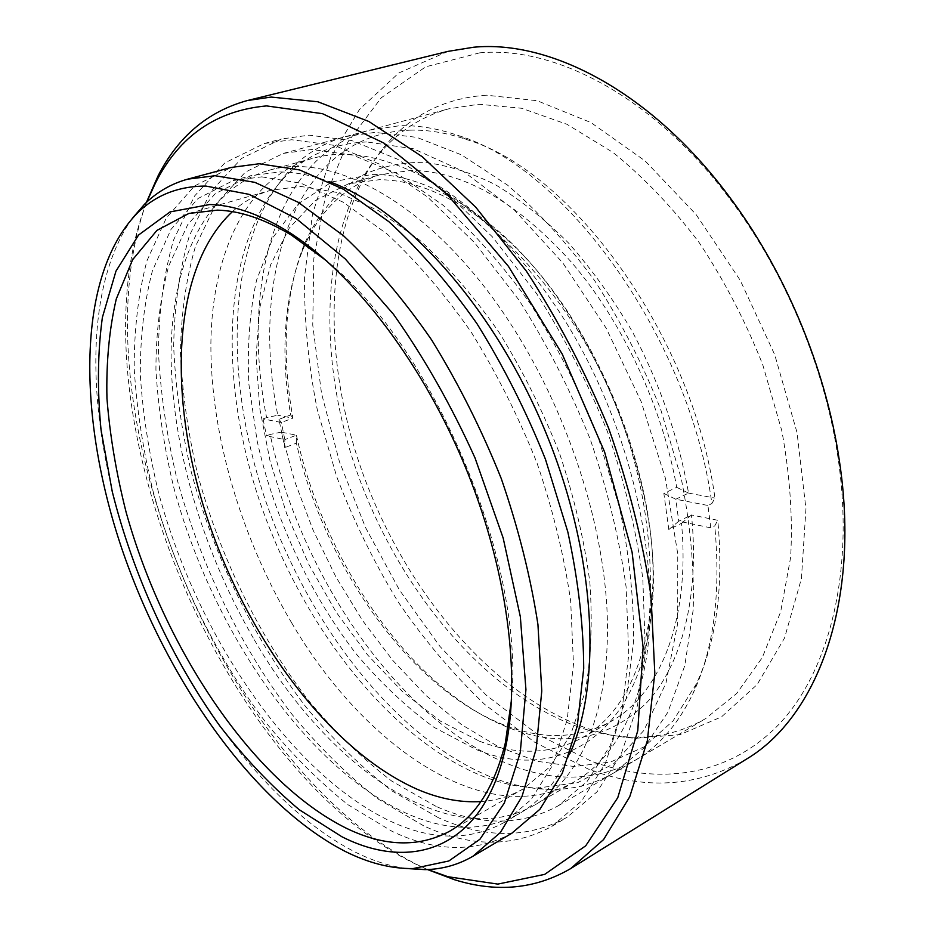 <?xml version="1.0" encoding="UTF-8"?>
<svg xmlns="http://www.w3.org/2000/svg" width="934" height="934" viewBox="0 0 934 934"><rect width="100%" height="100%" fill="white"/><g stroke="black" fill="none" stroke-linecap="round" stroke-linejoin="round"><path stroke-width="0.7" stroke-dasharray="4.67 3.5" d="M486.381 95.186C444.899 98.187 411.287 114.894 385.579 145.295C323.689 219.934 320.14 351.698 361.481 469.709C403.36 587.755 489.509 693.051 586.213 728.041C602.652 733.774 619.055 737.195 635.412 738.315L680.127 734.603L721.468 716.892L757.1 684.61L784.525 638.039L801.43 578.555L805.949 508.796L797.029 432.582L774.718 354.71L740.253 280.34L695.982 214.388L645.067 160.882L590.965 122.576L537.097 100.697L486.381 95.186M578.006 726.815C483.205 692.433 398.328 588.525 356.986 472.067C316.159 355.656 319.533 225.876 380.15 152.872C398.561 131.239 421.386 116.563 448.635 108.846L478.838 104.234L521.569 108.262L566.88 124.257L612.961 152.417C643.479 177.028 672.176 207.021 699.041 242.396C724.2 280.305 745.437 321.074 762.739 364.692L781.851 430.924C789.942 475.184 792.873 517.331 790.643 557.376L780.661 611.875L762.226 657.688L736.681 693.495L705.544 718.655C680.979 732.758 654.536 738.841 626.189 736.891C610.182 735.817 594.129 732.454 578.006 726.815M406.033 868.492C389.291 866.087 372.304 860.599 355.048 852.006C264.252 805.447 179.013 686.49 132.721 558.602C86.99 430.854 80.382 291.828 132.196 218.498M479.702 52.841C554.936 45.848 652.936 96.494 728.625 197.249C784.011 270.078 824.442 366.035 837.856 456.539C855.065 572.157 829.03 671.698 778.793 724.48C728.053 777.053 657.945 785.517 591.456 761.257L537.319 734.252L486.334 695.246L439.972 646.456L399.413 589.961L365.614 527.698L339.392 461.559L321.518 393.366L312.75 325.067L313.801 258.788L325.301 196.922L347.728 142.213L381.294 97.743L425.647 66.839L479.702 52.841M448.005 51.37L398.841 72.957L359.532 109.348L330.729 157.391L312.516 214.049L304.589 276.592C304.087 320.339 308.337 364.797 317.338 409.956L336.73 476.772C353.519 520.542 373.974 562.245 398.118 601.893C424.118 639.895 452.932 674.021 484.559 704.271L534.832 742.343L588.093 768.974C644.32 790.514 697.033 787.269 746.231 759.249M146.673 202.164C68.602 401.959 218.393 767.55 414.894 863.728L427.83 869.531M427.457 869.554L420.849 866.472C223.261 769.453 72.957 407.691 146.405 202.421M436.19 806.451L391.685 781.046C362.614 758.828 335.084 732.209 309.096 701.201C258.905 636.323 219.829 556.302 197.634 474.203C188.014 433.072 182.293 392.759 180.46 353.262C181.009 314.746 185.983 279.173 195.393 246.541L215.952 204.032L245.373 172.125L283.224 153.421L311.781 149.51L352.842 155.126L397.113 173.572L442.868 205.048C473.526 232.274 502.714 265.209 530.43 303.865C556.617 345.171 579.115 389.373 597.935 436.47L619.499 507.582C629.318 554.866 633.999 599.558 633.556 641.693L626.189 698.527L610.264 745.554L587.066 781.513L558.1 805.879C521.032 825.96 480.391 826.146 436.19 806.451M438.326 817.67L392.035 790.946C361.855 767.678 333.31 739.891 306.41 707.598C254.492 640.105 214.166 557.131 191.283 472.032C181.383 429.395 175.499 387.587 173.666 346.607C174.284 306.632 179.515 269.692 189.368 235.765L210.874 191.575L241.661 158.395L281.321 139.038L309.061 135.15L351.616 140.532L397.604 159.235L445.249 191.528L492.393 236.862L536.7 293.755C564.113 336.66 587.708 382.636 607.474 431.695C624.472 481.43 636.241 530.314 642.802 578.38L645.149 645.779L637.595 705.112L621.122 754.217L597.095 791.787L567.055 817.285C527.85 838.697 484.944 838.825 438.326 817.67M423.803 825.901L377.675 798.768C347.576 775.22 319.089 747.165 292.202 714.603C240.295 646.573 199.818 563.132 176.631 477.613C166.567 434.777 160.496 392.794 158.441 351.651C158.815 311.524 163.8 274.456 173.385 240.423L194.482 196.105L224.861 162.878L264.159 143.556L291.712 139.75L334.045 145.307L379.881 164.279L427.457 196.946L474.624 242.735L519.012 300.141C546.542 343.42 570.265 389.782 590.195 439.213C607.369 489.311 619.347 538.533 626.107 586.891L628.769 654.652L621.519 714.23L605.349 763.452L581.602 801.01L551.831 826.403C512.929 847.617 470.246 847.442 423.803 825.901M232.403 211.656C243.634 201.569 256.523 194.424 271.07 190.209L300.69 186.426L338.166 192.626L378.445 210.594L419.938 240.423C447.666 265.945 474.017 296.557 498.989 332.259C522.561 370.296 542.806 410.843 559.699 453.877C574.223 497.402 584.264 540.097 589.821 581.952C592.67 622.371 591.082 659.089 585.058 692.117L570.651 734.673L549.624 767.094L523.274 788.868C510.104 796.34 495.989 800.578 480.917 801.57M511.75 833.291C475.569 852.789 435.641 852.123 391.976 831.272L347.95 804.699C319.113 781.665 291.735 754.252 265.816 722.449C215.672 656.007 176.164 574.573 153.071 491.272C142.972 449.569 136.679 408.73 134.204 368.755C134.052 329.795 138.29 293.836 146.907 260.901L166.264 218.054L194.482 186.006L231.235 167.431M261.777 176.865L300.853 183.204L343.14 202.176L387.003 233.932C416.459 261.205 444.584 294.035 471.39 332.399C496.771 373.32 518.685 416.984 537.132 463.369C553.068 510.291 564.253 556.279 570.686 601.356L573.488 664.401L567.183 719.659L552.636 765.156L531.037 799.667L503.8 822.714C469.44 841.09 431.485 840.518 389.933 820.986C289.061 772.546 196.619 633.917 158.722 493.269C148.891 452.932 142.762 413.458 140.322 374.826C140.135 337.197 144.175 302.499 152.44 270.708L170.992 229.402L198.055 198.498L233.255 180.507L261.777 176.865M570.009 753.353C557.166 781.431 540.319 801.5 519.467 813.549C484.816 832.112 446.627 831.809 404.889 812.65C303.585 765.109 211.154 627.461 173.771 487.478C164.115 447.328 158.161 408.03 155.931 369.56C155.978 332.072 160.263 297.491 168.785 265.805L187.746 224.592L215.194 193.735L250.756 175.697L279.5 171.961C295.086 171.973 311.641 175.183 329.13 181.581M511.575 699.146C524.721 563.249 433.528 346.783 327.11 261.263M372.631 174.354C407.773 174.389 445.32 189.789 485.26 220.541C587.719 297 668.055 487.688 651.196 614.42C638.646 737.685 556.232 782.926 475.943 749.418L433.843 727.224C406.337 707.143 380.407 682.661 356.064 653.765C309.247 593.137 274.176 517.401 257.107 440.86L248.888 384.213C247.101 347.179 249.647 312.516 256.535 280.188L273.16 237.283L298.413 203.694L331.897 181.932L372.631 174.354M479.609 741.246C516.619 755.548 550.721 754.462 581.894 737.965C619.499 716.705 642.475 673.507 650.858 608.384C667.191 484.758 589.214 299.662 489.346 225.001C450.386 194.984 413.704 179.877 379.286 179.702L348.44 183.823L315.388 200.448L289.295 228.071L270.662 264.684L259.64 308.185L256.091 356.613L259.699 408.111L270.043 460.952L286.61 513.572L308.85 564.44L336.135 612.109L367.751 655.119L402.869 691.977L440.544 721.2L479.609 741.246M296.37 443.171L296.405 435.186C323.829 561.252 409.606 687.039 505.994 726.64L512.789 729.267C563.984 747.912 608.478 739.203 646.27 703.139C681.306 665.825 699.94 597.2 691.464 514.973L717.779 520.285C723.803 586.167 716.647 640.736 696.309 683.968L673.064 720.873L643.97 746.92L610.579 762.027L574.363 766.557L536.676 761.21L498.721 746.896L461.536 724.621L425.974 695.456L392.794 660.431L362.579 620.573L335.878 576.862L313.147 530.243L294.805 481.675L281.239 432.115L296.405 435.186L284.835 439.61L284.753 447.655L278.962 419.331L290.661 414.953C280.27 353.461 284.029 299.137 301.951 251.993C317.875 212.181 343.91 186.415 380.045 174.693L411.229 170.408C463.124 171.12 516.35 201.522 570.919 261.625C622.231 321.238 662.276 406.337 676.706 487.326L663.864 493.421L668.814 529.578L681.528 523.297C690.53 620.445 659.416 695.059 610.509 721.737C578.94 738.467 544.534 739.95 507.29 726.197L500.636 723.616C407.854 685.579 324.553 565.105 296.37 443.171L284.753 447.655M409.828 130.165C427.889 129.651 446.942 132.815 467.012 139.68C572.694 171.272 693.297 337.431 714.954 498.091L711.883 503.531C689.631 338.47 565.584 167.384 457.718 135.348C437.252 128.355 417.825 125.156 399.448 125.751L369.957 130.048C273.942 156.608 240.855 287.952 266.587 417.591L277.783 415.245C249.74 275.647 294.911 134.146 409.828 130.165M366.817 141.956C332.13 143.334 303.713 156.235 281.554 180.636C220.926 249.121 218.895 382.31 260.493 503.73C302.581 625.301 387.528 736.412 480.601 775.395C499.783 783.171 518.732 787.397 537.447 788.051L577.609 782.715L613.848 763.603L644.028 730.26L665.965 683.058L677.699 623.41L677.757 553.955L665.463 478.465L641.133 401.55L606.154 328.149L562.852 262.968L514.202 209.846L463.357 171.354L413.365 148.739L366.817 141.956M489.603 776.458C394.568 736.809 308.302 624.192 265.676 500.951C223.565 377.838 225.794 242.536 287.8 172.381C303.748 154.881 323.059 142.949 345.755 136.562L375.001 132.383L416.774 137.368L461.501 154.869L507.454 185.06C538.089 211.282 567.113 243.097 594.538 280.492C620.351 320.502 642.382 363.396 660.618 409.174L681.236 478.43C690.366 524.569 694.359 568.316 693.215 609.668L684.797 665.65L667.857 712.257L643.701 748.204L613.836 772.897C593.417 784.688 571.386 790.176 547.721 789.358C528.562 788.67 509.193 784.373 489.603 776.458M681.528 523.297L691.452 514.973L678.761 521.207L675.796 499.235L688.568 493.094C678.644 437.544 659.918 383.746 632.411 331.722C613.019 298.81 591.677 269.179 568.374 242.852C544.394 218.883 519.958 199.444 495.067 184.512C470.362 172.346 446.557 164.944 423.662 162.306C401.608 162.294 381.411 166.509 363.046 174.973C337.046 190.314 317.035 214.878 303.527 246.051C284.672 295.938 281.157 353.297 292.961 418.117L281.344 422.483L263.026 418.922L266.587 417.591M263.026 418.922L266.529 435.816L270.078 434.473C301.659 577.877 399.554 721.281 510.338 764.818C555.333 782.645 597.024 781.093 635.412 760.136C658.96 746.359 678.131 724.189 692.923 693.647C713.739 649.504 721.013 593.569 714.744 525.865L717.779 520.285M668.814 529.578L678.761 521.207L710.809 527.85L714.744 525.865M710.809 527.85L707.925 505.481L711.883 503.531M688.568 493.094L714.954 498.091M290.661 414.953L292.961 418.117L277.783 415.245M663.864 493.421L675.796 499.235L707.925 505.481M278.962 419.331L281.344 422.483L284.835 439.61L266.529 435.816M281.239 432.115L270.078 434.473M688.556 493.094L676.706 487.326M291.618 622.78C363.851 746.593 486.637 832.124 574.737 781.63C603.166 765.226 624.251 735.677 637.992 692.97C670.495 595.752 636.358 423.779 553.722 303.48C511.914 242.56 467.28 199.771 419.821 175.125C379.671 155.126 343.794 149.557 312.201 158.453C246.167 177.717 211.808 253.744 210.874 343.759C210.489 434.532 241.042 537.295 291.618 622.78M254.317 639.802C326.923 765.705 448.752 854.201 535.147 804.793C580.247 778.501 610.124 710.984 607.298 616.942C604.286 523.005 566.436 408.1 508.271 320.222C432.255 204.242 332.492 150.584 267.965 170.595C203.262 189.544 170.7 266.155 171.097 357.08C172.066 448.799 203.495 552.835 254.317 639.802M380.15 152.872L385.579 145.295M728.625 197.249L727.458 194.26M837.856 456.539L839.176 459.47M283.224 153.421L448.635 108.846M264.159 143.556L281.321 139.038M188.866 213.454L271.07 190.209M503.8 822.714L519.467 813.549M233.255 180.507L250.756 175.697M449.231 831.458L523.274 788.868M551.831 826.403L567.055 817.285M558.1 805.879L705.544 718.655M626.189 736.891L635.412 738.315M489.346 225.001L485.26 220.541M650.858 608.384L651.196 614.42M500.636 723.616L505.994 726.64M467.012 139.68L457.718 135.348M281.554 180.636L287.8 172.381M581.894 737.965L610.509 721.737M345.755 136.562L369.957 130.048M613.836 772.897L635.412 760.136M348.44 183.823L380.045 174.693M537.447 788.051L547.721 789.358M696.309 683.968L692.923 693.647M301.951 251.993L303.527 246.051M419.821 175.125C483.859 214.318 535.836 265.046 575.729 327.285C643.9 433.925 667.413 567.487 637.992 692.97M574.737 781.63L535.147 804.793M312.201 158.453L267.965 170.595"/><path stroke-width="1.4" d="M344.879 851.248C368.323 863.039 391.077 868.818 413.12 868.562L448.845 860.973L479.913 839.269L504.348 802.995L520.238 752.606L525.935 689.607L520.343 616.779L503.157 538.007L475.056 458.034C451.426 405.671 424.234 357.745 393.471 314.268L345.335 258.998L296.265 218.626L249.016 194.342L205.854 186.053C178.277 186.135 155.359 195.241 137.088 213.372C76.238 276.044 77.499 416.798 121.572 547.908C166.124 679.322 252.729 803.649 344.879 851.248M132.196 218.498L144.595 204.161C156.819 192.089 171.167 183.753 187.664 179.165L215.042 175.72L254.842 182.352L298.226 202.293L343.537 235.777C374.125 264.579 403.476 299.277 431.601 339.883C458.337 383.22 481.547 429.453 501.254 478.57C518.393 528.247 530.617 576.885 537.937 624.496L541.778 690.962L536.163 749.033L521.943 796.632L500.379 832.521L472.919 856.268C458.115 864.872 442.121 869.321 424.947 869.636L406.033 868.492M570.744 868.562L746.231 759.249C816.993 717.429 861.265 602.021 839.176 459.47C825.481 366.934 784.093 268.712 727.458 194.26C650.029 91.24 550.021 39.812 473.596 47.237L448.005 51.37L247.206 100.58L271.094 97.066L317.84 101.771L368.895 121.49L422.331 156.784L475.745 207.196L526.414 271.187C558.018 319.743 585.396 372.024 608.571 428.029C628.629 484.874 642.779 540.821 651.01 595.88L654.804 673.029L647.32 740.837L629.714 796.819L603.586 839.561L570.744 868.562C535.392 889.133 496.654 892.857 454.508 879.723L427.457 869.554M427.83 869.531L447.935 876.722L497.845 884.101L544.685 874.376L585.688 845.83L617.759 797.706L637.782 730.668L643.106 647.274L632.096 552.204L604.602 451.986L562.28 354.184L508.411 266.295L447.363 194.552L383.909 143.089L322.463 113.668L266.575 105.916C216.268 110.469 179.27 136.072 155.581 182.749L146.673 202.164M341.844 836.724L299.3 809.755C271.339 786.23 244.766 758.186 219.583 725.636C170.934 657.664 133.002 574.667 112.22 491.459L101.047 429.979C97.171 389.875 97.615 352.363 102.378 317.443L115.968 271.129L138.571 235.018L170.058 211.913L209.706 204.523C232.835 205.095 258.017 213.559 285.279 229.904C349.199 268.653 418.922 356.811 463.182 461.735C507.349 566.693 521.732 678.177 504.792 750.983C482.446 848.667 411.824 872.263 341.844 836.724M327.11 261.263L291.443 235.146C264.789 219.14 240.108 210.792 217.412 210.127L188.866 213.454L156.924 230.406L132.628 259.687L116.283 298.973C109.231 329.258 106.126 362.415 106.955 398.433C109.897 435.431 116.271 473.304 126.078 512.066C163.648 647.309 251.911 781.081 345.849 828.014C383.839 846.601 418.292 847.745 449.231 831.458C475.826 816.421 494.53 786.895 505.352 742.904L511.575 699.146M480.917 801.57C460.135 802.785 438.735 798.617 416.716 789.055C329.002 749.909 247.043 637.887 207.126 517.646C167.571 397.639 171.331 268.642 232.403 211.656M187.664 179.165L231.235 167.431L259.173 163.765L299.569 169.93L343.385 189.182L388.929 221.732C419.553 249.81 448.845 283.702 476.795 323.409C503.286 365.824 526.169 411.123 545.468 459.318L567.837 531.983C578.239 580.189 583.54 625.687 583.715 668.44L577.282 725.963L562.256 773.317L539.934 809.253L511.75 833.291L472.919 856.268M329.13 181.581C403.943 208.539 492.113 304.916 543.833 427.76C595.6 550.57 602.979 681.003 570.009 753.353M146.405 202.421L158.033 175.954C178.067 136.633 207.792 111.508 247.206 100.58M413.12 868.562L424.947 869.636M447.935 876.722L454.508 879.723M291.443 235.146L285.279 229.904M505.352 742.904L504.792 750.983M155.581 182.749L158.033 175.954M137.088 213.372L144.595 204.161"/></g></svg>
